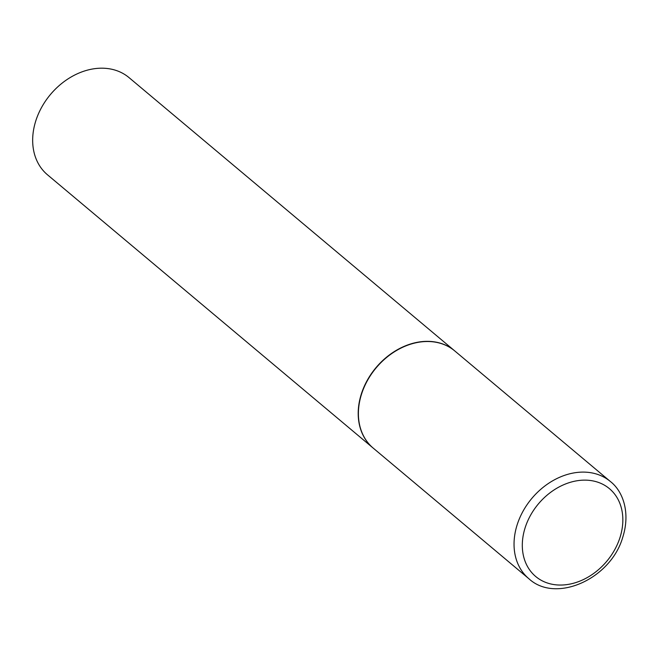 <?xml version="1.0" encoding="UTF-8"?>
<svg xmlns="http://www.w3.org/2000/svg" width="657" height="657" viewBox="0 0 657 657"><rect width="100%" height="100%" fill="white"/><g stroke="black" fill="none" stroke-linecap="round" stroke-linejoin="round"><path stroke-width="0.99" d="M361.736 393.527A63.433 49.365 -50 0 1 454.775 350.945L610.419 481.54A63.433 49.365 -50 0 0 517.379 524.122A63.433 49.365 -50 0 0 528.877 578.727L373.233 448.131A63.433 49.365 -50 0 1 361.736 393.527M373.135 448.049A63.433 49.365 -50 0 1 373.036 447.967A63.433 49.365 -50 0 1 367.468 379.96A63.433 49.365 -50 0 1 432.791 341.656A63.433 49.365 -50 0 1 454.587 350.781A63.433 49.365 -50 0 1 454.677 350.863M373.036 447.967L47.501 174.811A63.433 49.365 -50 0 1 41.933 106.804A63.433 49.365 -50 0 1 107.255 68.5A63.433 49.365 -50 0 1 129.051 77.633L454.587 350.781M525.321 527.16A57.34 44.627 -50 0 1 589.731 480.415A57.34 44.627 -50 0 1 619.83 538.026A57.34 44.627 -50 0 1 555.42 584.771A57.34 44.627 -50 0 1 525.321 527.16M528.877 578.727C555.847 603.742 610.731 578.948 622.688 537.467C630.63 512.723 623.05 491.337 610.419 481.54"/></g></svg>
